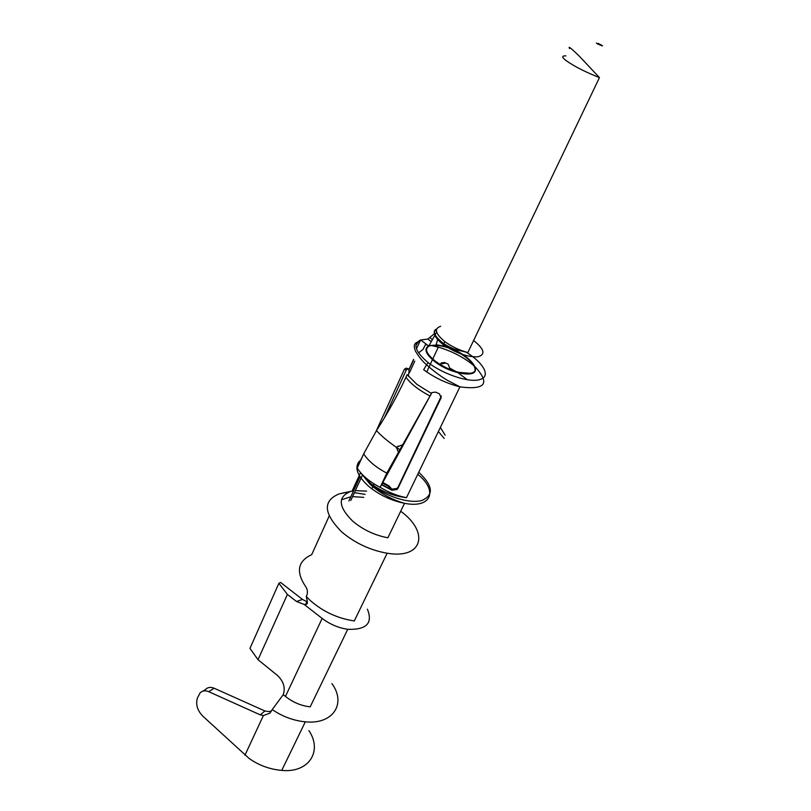 <?xml version="1.0" encoding="UTF-8"?>
<svg xmlns="http://www.w3.org/2000/svg" width="811" height="811" viewBox="0 0 811 811"><rect width="100%" height="100%" fill="white"/><g stroke="black" fill="none" stroke-linecap="round" stroke-linejoin="round"><path stroke-width="1.22" d="M475.276 368.447C478.014 378.494 450.632 374.135 434.889 361.665C425.775 354.235 423.666 348.983 428.573 345.912L420.635 339.941L416.56 348.588M431.229 341.583L427.863 339.069L420.635 339.941L417.736 342.587L415.911 345.587M437.605 339.556L436.156 344.705L444.428 346.196C465.585 351.518 484.968 371.458 470.086 373.293L458.844 372.361C450.257 370.12 442.411 366.4 435.294 361.169C426.282 353.819 424.204 348.639 429.049 345.608L436.663 331.993M427.863 339.059L434.676 333.443M444.266 346.54L435.771 344.989M329.185 516.029L311.698 554.653C297.708 561.141 295.721 571.826 305.737 586.708C307.501 589.354 307.876 592.202 306.872 595.254L306.345 596.399M308.91 730.61C322.636 750.905 309.234 772.903 282.198 770.44C269.982 769.426 258.952 765.422 249.089 758.437L202.608 715.951C197.235 710.213 195.522 704.191 197.468 697.876L200.064 692.929C202.355 690.648 205.244 690.232 208.731 691.682L260.24 714.846L264.923 710.973L268.765 711.592L271.553 710.983M205.487 689.502C207.758 687.231 210.647 686.805 214.145 688.245L264.923 710.983M331.902 683.592C346.51 703.431 333.351 724.74 305.352 721.82C293.704 720.715 282.654 716.63 272.212 709.584L270.002 713.112L263.372 715.566L260.24 714.846M367.383 609.173C373.07 623.223 366.521 629.934 347.757 629.306C338.542 627.967 330.006 624.338 322.149 618.428L304.206 604.459C306.376 604.753 307.43 604.094 307.379 602.492L307.207 600.9L305.524 604.54M272.212 709.584L283.262 694.662L285.452 696.426C292.903 702.346 301.145 705.823 310.187 706.847L347.726 629.306M258.02 659.698L249.96 648.394L278.872 583.312L287.408 594.412L258.02 659.698L277.504 675.492C283.607 681.392 285.523 687.779 283.262 694.662M287.408 594.412L296.502 601.498L302.473 599.43L280.576 582.42L278.872 583.312M304.206 604.459L296.502 601.498M445.148 435.183L440.373 427.427M456.106 371.61L449.669 368.052L448.108 364.088L444.509 362.487L441.113 363.024L440.444 364.636M440.505 364.676L441.133 363.875L444.54 363.338L444.509 362.487M342.161 493.159L352.096 491.111L360.56 472.62M354.245 621.033L387.151 553.224C370.11 550.203 354.934 543.076 341.634 531.854C323.457 513.363 322.656 500.701 339.231 493.869L350.19 491.598C337.548 497.031 338.38 506.885 352.694 521.149C362.983 529.765 374.723 535.311 387.891 537.794L404.527 503.317C391.237 500.63 379.325 495.004 368.802 486.428C357.154 475.834 354.072 467.349 359.557 460.972M366.613 491.142L355.34 490.614M387.151 553.224C423.129 559.408 429.435 531.996 400.695 511.254M365.112 494.375L354.397 492.662M383.187 482.646L388.895 485.819L391.895 489.165L397.086 488.425L398.069 487.137L441.346 396.042M382.883 483.305L388.793 486.559L388.895 485.819M388.793 486.559L389.868 489.124M431.908 392.625L380.136 487.37C369.34 481.622 361.696 475.185 357.235 468.059L363.683 453.856L376.476 430.621C387.77 413.144 397.593 395.362 405.936 377.267L407.142 374.631L416.895 384.343L431.361 393.396L431.989 392.544L435.608 392.108L439.41 393.801L441.133 397.745L398.019 488.192L397.045 489.479L391.845 490.229L381.819 484.948M431.878 392.686L386.806 473.117L380.136 487.37M384.333 418.01L406.341 369.897L408.176 368.752L409.109 370.536L408.379 376.243M376.162 431.107L404.375 369.299L406.189 368.153L408.176 368.752M408.764 369.917L413.559 359.445M350.808 500.478L362.314 475.418M409.504 372.624L414.776 361.148M418.567 352.886L423.028 349.409L425.846 343.864M413.701 359.648L408.886 370.14M360.013 476.746L348.902 500.985M306.294 596.531L310.055 600.312C322.788 611.565 337.528 618.428 354.275 620.922M307.207 600.9L306.274 596.45M302.473 599.43L307.369 601.955M469.863 373.759C484.745 371.914 465.362 351.974 444.215 346.652C430.327 343.499 424.65 345.699 427.174 353.231C433.064 361.787 443.546 368.316 458.62 372.827M341.441 499.769L350.849 496.748M352.582 496.606L363.723 497.366M432.385 339.515L429.759 337.548M467.825 352.572L599.451 77.603C589.374 73.619 580.879 69.614 573.965 65.6C562.55 58.939 559.843 55.695 565.865 55.868M440.647 326.306C433.885 328.536 435.304 333.666 444.894 341.684C451.828 346.642 459.452 350.261 467.754 352.542L456.056 349.673C452.579 348.588 448.463 346.591 443.729 343.682L443.07 344.543C434.392 337.427 432.222 332.358 436.531 329.317M473.604 340.498C484.319 349.075 485.789 354.508 477.993 356.799C467.592 357.256 455.944 353.17 443.07 344.543M420.635 339.931C412.515 343.955 415.029 351.528 428.188 362.649C443.952 374.631 470.096 383.197 480.264 379.426C491.192 376.162 483.315 362.669 465.98 352.045M596.389 42.993L597.91 44.129C604.124 46.754 604.205 46.501 598.153 43.399M444.894 341.684L443.729 343.682C434.22 336.068 431.847 331.172 436.632 329.013M244.952 755.223L263.078 716.214M214.145 688.245L208.731 691.682M285.452 696.426L322.149 618.428M444.164 438.437L438.396 431.513M467.481 379.832L458.053 372.817M418.76 472.245C433.094 485.769 434.118 495.176 421.821 500.488C409.291 504.047 384.759 496.21 370.333 483.873L360.814 472.925M417.756 474.323C438.264 490.574 431.533 508.7 404.527 503.317C391.845 499.728 380.359 493.372 370.069 484.248L360.773 472.874M358.513 465.23L361.584 458.499M360.388 461.124L361.929 457.718M360.865 472.975L370.607 483.498C381.383 491.375 393.345 496.109 406.493 497.68C397.502 495.937 388.733 492.48 380.197 487.289M389.371 469.447L386.806 473.127C375.929 467.369 368.224 460.952 363.683 453.856M401.273 448.219L399.914 449.74L396.194 447.206C387.536 441.123 380.967 435.598 376.476 430.621M398.069 446.03L398.586 446.395M430.621 395.332L430.104 396.052C418.942 390.213 410.883 383.958 405.936 377.267M404.375 369.299L406.341 369.897M391.895 489.165L391.845 490.229M391.084 489.885L391.642 489.053M398.019 488.192L398.069 487.137M441.113 396.782L441.133 397.745M425.451 344.716L427.184 344.868M430.905 345.405L438.345 347.149C452.224 351.234 464.145 357.479 474.121 365.883M474.83 366.511C490.462 383.441 485.505 390.223 459.949 386.867C446.729 383.491 434.635 377.794 423.666 369.755L426.566 364.778C433.652 371.114 440.667 376.334 447.601 380.43L459.938 386.877M428.188 362.649L426.566 364.778C422.835 361.706 419.186 357.256 415.617 351.427C413.194 345.993 414.086 342.82 418.304 341.928M569.606 48.579C567.73 45.528 571.005 48.102 579.439 56.304L599.451 77.603M202.993 691.104L205.416 689.573M305.321 721.831L281.741 770.409M441.133 363.896L441.113 363.034M371.793 488.82L374.084 483.914M358.563 465.129L361.473 458.6M361.311 458.742L358.472 465.332M390.05 489.033L382.042 484.623M398.434 452.041L396.265 447.266L403.31 444.469M397.096 488.415L397.055 489.438M459.918 386.867L406.493 497.68M433.936 345.101L438.345 347.078L432.729 359.08M432.445 359.689L426.718 371.975"/></g></svg>
